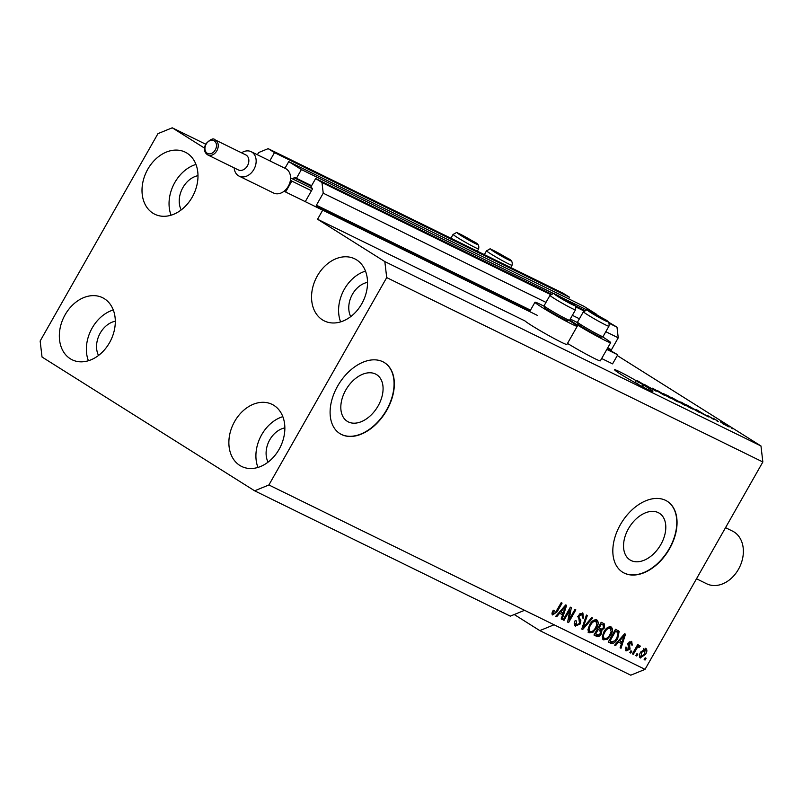 <?xml version="1.0" encoding="UTF-8"?>
<svg xmlns="http://www.w3.org/2000/svg" width="803" height="803" viewBox="0 0 803 803"><rect width="100%" height="100%" fill="white"/><g stroke="black" fill="none" stroke-linecap="round" stroke-linejoin="round"><path stroke-width="1.2" d="M606.827 349.425L617.738 354.775L612.569 363.869L601.658 358.519M305.682 200.921L312.297 189.277A0.833 0.632 116.1 0 0 312.176 188.203L310.691 187.28L315.659 178.547L321.983 182.522L323.228 193.192L316.412 205.197A0.833 0.632 116.1 0 0 316.533 206.261L322.726 210.155L537.267 315.328M322.726 210.155L317.556 219.249L524.991 320.939A24.301 1.275 -150.4 0 0 531.516 325.446A24.301 1.275 -150.4 0 0 554.02 338.454A24.301 1.275 -150.4 0 0 566.908 344.447L577.247 326.249A24.301 1.275 -150.4 0 1 564.348 320.256A24.301 1.275 -150.4 0 1 541.854 307.258A24.301 1.275 -150.4 0 1 534.979 302.239A24.301 1.275 -150.4 0 1 544.193 306.294M607.209 348.753L617.738 354.775M611.545 350.881A0.833 0.632 116.1 0 1 611.424 349.817L618.24 337.812L605.803 331.709M323.228 193.192L545.98 302.38M572.368 315.318L579.415 318.771M609.106 323.278L616.995 327.142L618.24 337.812M321.983 182.522L550.577 294.581M575.671 306.887L584.012 310.972M608.162 321.933L616.995 327.142M315.659 178.547L551.3 294.059M574.727 305.541L584.735 310.45M596.227 314.505L301.396 169.563L296.427 178.296L294.952 177.373A0.833 0.632 116.1 0 0 293.998 177.754L293.175 179.21M296.427 178.296L311.574 185.724M596.408 314.194L583.761 306.234L288.749 161.614L301.396 169.563M284.965 168.269L288.749 161.614M257.392 154.758L258.646 152.54L268.162 148.655L274.485 152.63L569.498 297.251L568.614 298.806M274.485 152.63L269.818 160.851M268.162 148.655L563.174 293.276L569.498 297.251M317.556 219.249L384.828 261.587L760.973 445.976L762.85 461.976L645.04 669.361L630.767 675.193L539.797 630.606L554.07 624.774L524.57 610.31L510.296 616.142L254.621 490.804L42.027 357.024L40.15 341.024L157.96 133.639L172.233 127.807L205.638 144.179M345.772 390.047A27.573 17.957 122.2 0 0 347.257 421.314A27.573 17.957 122.2 0 0 378.123 405.906A27.573 17.957 122.2 0 0 376.627 374.64A27.573 17.957 122.2 0 0 345.772 390.047M628.498 528.645A27.573 17.957 122.2 0 0 629.984 559.912A27.573 17.957 122.2 0 0 660.849 544.504A27.573 17.957 122.2 0 0 659.353 513.237A27.573 17.957 122.2 0 0 628.498 528.645M620.358 524.69A41.907 27.292 122.2 0 0 622.626 572.208A41.907 27.292 122.2 0 0 669.521 548.79A41.907 27.292 122.2 0 0 667.253 501.283A41.907 27.292 122.2 0 0 620.358 524.69M622.486 572.127A41.907 27.292 122.2 0 0 669.26 548.63A41.907 27.292 122.2 0 0 667.122 501.192M337.631 386.092A41.907 27.292 122.2 0 0 339.9 433.61A41.907 27.292 122.2 0 0 386.805 410.203A41.907 27.292 122.2 0 0 384.537 362.685A41.907 27.292 122.2 0 0 337.631 386.092M339.769 433.53A41.907 27.292 122.2 0 0 386.534 410.032A41.907 27.292 122.2 0 0 384.396 362.605M641.778 386.363L642.791 384.567A22.002 1.154 29.6 0 0 638.505 382.027L637.472 383.844A22.002 1.154 29.6 0 0 634.992 382.409L636.026 380.592A22.002 1.154 29.6 0 0 619.605 371.719A22.002 1.154 29.6 0 0 614.606 369.741A22.002 1.154 29.6 0 0 626.551 377.771A22.002 1.154 29.6 0 0 647.86 389.495A22.002 1.154 29.6 0 0 652.859 391.473A22.002 1.154 29.6 0 0 643.715 385.129L642.721 386.865L641.828 386.263M367.523 282.355A22.002 16.652 -63.9 0 0 352.447 294.249A22.002 16.652 -63.9 0 0 350.73 316.613M197.99 175.666A22.002 16.652 -63.9 0 0 182.913 187.561A22.002 16.652 -63.9 0 0 181.197 209.924M115.311 321.21A22.002 16.652 -63.9 0 0 100.234 333.094A22.002 16.652 -63.9 0 0 98.518 355.458M284.854 427.889A22.002 16.652 -63.9 0 0 269.778 439.783A22.002 16.652 -63.9 0 0 268.061 462.147M279.063 449.389A34.569 26.168 116.1 0 1 241.643 466.453A34.569 26.168 116.1 0 1 234.657 421.445A34.569 26.168 116.1 0 1 272.076 404.371A34.569 26.168 116.1 0 1 279.063 449.389M257.934 467.426A34.569 26.168 116.1 0 1 261.698 434.704A34.569 26.168 116.1 0 1 282.827 416.657M109.519 342.7A34.569 26.168 116.1 0 1 72.099 359.764A34.569 26.168 116.1 0 1 65.123 314.756A34.569 26.168 116.1 0 1 102.533 297.692A34.569 26.168 116.1 0 1 109.519 342.7M88.4 360.738A34.569 26.168 116.1 0 1 92.164 328.015A34.569 26.168 116.1 0 1 113.283 309.968M192.198 197.167A34.569 26.168 116.1 0 1 154.778 214.23A34.569 26.168 116.1 0 1 147.792 169.222A34.569 26.168 116.1 0 1 185.212 152.148A34.569 26.168 116.1 0 1 192.198 197.167M171.069 215.204A34.569 26.168 116.1 0 1 174.833 182.482A34.569 26.168 116.1 0 1 195.962 164.434M361.731 303.855A34.569 26.168 116.1 0 1 324.322 320.919A34.569 26.168 116.1 0 1 317.336 275.911A34.569 26.168 116.1 0 1 354.745 258.837A34.569 26.168 116.1 0 1 361.731 303.855M340.613 321.893A34.569 26.168 116.1 0 1 344.377 289.17A34.569 26.168 116.1 0 1 365.495 271.123M569.046 320.407A24.301 1.275 -150.4 0 1 570.371 321.24A24.301 1.275 -150.4 0 1 577.247 326.249M569.749 319.945A24.301 1.275 29.6 0 0 575.289 323.649A24.301 1.275 29.6 0 0 597.783 336.648A24.301 1.275 29.6 0 0 610.681 342.64A24.301 1.275 29.6 0 0 603.806 337.631A24.301 1.275 29.6 0 0 602.481 336.798M577.628 322.686A24.301 1.275 29.6 0 0 570.22 319.102M384.828 261.587L386.705 277.587L268.895 484.972L524.57 610.31M268.895 484.972L254.621 490.804M514.251 614.526L539.797 630.606M642.791 384.567L637.532 380.793L649.707 388.06L643.715 385.129M636.026 380.592L638.505 382.027M644.106 384.276L656.192 391.242L644.056 384.366M663.228 394.715L663.398 394.414C665.014 395.447 665.025 395.588 663.429 394.805L652.518 388.2L663.398 394.414C665.014 395.447 665.025 395.588 663.429 394.805M663.569 393.55L670.274 398.147L657.356 390.509L668.668 397.204L663.489 393.681M678.174 401.992L669.04 396.903C666.129 395.086 665.617 394.604 667.494 395.457L678.354 402.012M666.289 394.976L667.303 395.789M692.477 408.998L683.343 403.909C680.432 402.102 679.92 401.62 681.797 402.464L692.658 409.028M680.593 401.992L681.606 402.795M701.099 412.862L696.432 409.66L708.597 416.928L701.029 412.983M731.392 427.919L732.737 428.762L731.332 428.009M617.296 355.558L760.973 445.976M172.233 127.807L204.464 148.083M567.49 343.413A24.301 1.275 29.6 0 0 588.91 355.619A24.301 1.275 29.6 0 0 600.343 360.828L610.681 342.64M727.116 425.52L721.235 422.157L727.056 425.62M729.194 426.975L728.331 426.624M720.371 421.816L721.104 422.388M723.122 423.864L724.467 424.707L723.071 423.954M717.34 420.722L713.144 418.212L717.29 420.812M716.979 420.852L718.324 421.695L716.918 420.943M713.997 419.286L706.961 415.161L713.857 419.527M696.904 410.544C699.855 412.371 700.346 412.832 698.399 411.929L686.435 404.762L696.853 410.634M699.724 412.491L698.399 411.929M683.975 404.632L684.036 404.511C685.802 405.625 685.852 405.776 684.206 404.973L672.131 397.746L684.036 404.511C685.802 405.625 685.852 405.776 684.206 404.973M569.779 610.2L564.017 620.338L563.124 619.906L570.361 607.168L571.314 607.64L569.176 619.565L574.938 609.417L575.831 609.848L568.604 622.586L567.641 622.114L569.779 610.2L568.936 609.678M575.109 625.918L575.631 626.25C573.914 625.186 573.774 623.289 575.199 620.538L576.183 620.809L576.554 624.794L579.535 623.469L578.421 615.369L582.898 613.101L583.38 618.2L582.386 617.929L582.075 614.606L579.294 615.841L578.843 617.266L580.85 620.177L580.449 623.861L575.339 626.079M574.296 622.867L576.554 624.794M581.071 613.974L579.937 613.552M592.634 618.089L582.687 629.492L581.763 629.04L586.421 615.048L587.344 615.5L583.028 627.755L591.701 617.627L592.634 618.089M588.89 632.684L587.947 629.733L589.553 624.935C591.6 621.1 594.009 619.424 596.78 619.906C598.737 621.713 598.626 624.453 596.458 628.117L592.985 632.262L589.081 632.814M603.194 639.69L602.25 636.739L603.856 631.951C605.904 628.107 608.313 626.43 611.083 626.922C613.04 628.719 612.93 631.459 610.762 635.133L607.289 639.278L603.384 639.83M618.481 642.179L615.57 645.612L614.636 645.16L624.624 633.768L625.497 634.199L621.01 648.282L620.087 647.82L621.492 643.655L617.688 641.677M646.074 658.239L645.04 660.056L644.147 659.614L645.18 657.798L646.074 658.239M386.705 277.587L762.85 461.976M554.07 624.774L645.04 669.361M640.081 657.798L640.413 658.008C638.997 656.683 639.108 654.696 640.744 652.026L645.863 648.412C647.278 649.707 647.188 651.665 645.602 654.294L640.222 657.898M637.803 654.184L636.769 656.001L635.876 655.569L636.909 653.742L637.803 654.184M639.71 645.401L640.272 646.305L639.188 647.469L638.676 647.007L637.261 647.69L633.306 654.304L632.413 653.863L637.672 644.608L638.566 645.04L637.723 646.525L639.77 645.431M639.188 647.469L637.793 646.445M631.77 651.223L630.736 653.05L629.843 652.608L630.877 650.791L631.77 651.223M625.898 650.831L625.848 647.057L626.832 647.328L627.103 649.788L629.08 648.914L628.217 643.133L631.7 641.467L632.242 645.11L631.248 644.839L630.977 642.812L629.221 643.394L630.104 649.125L626.059 650.952M625.326 648.593L627.103 649.788M629.863 642.109L629.291 641.828M617.738 638.445C615.75 642.29 613.442 643.906 610.812 643.273L608.272 642.039L615.51 629.301L619.163 631.399L617.738 638.445L616.895 637.913M617.929 630.485L619.163 631.399L617.818 630.546L618.19 632.935M601.347 633.858C599.871 636.297 598.295 637.12 596.619 636.317L593.969 635.022L601.206 622.285L604.167 623.76L604.408 627.956L601.939 630.154L601.347 633.858L600.503 633.326M559.591 613.311L556.68 616.744L555.746 616.292L565.734 604.9L566.607 605.332L562.12 619.414L561.187 618.952L562.602 614.787L558.798 612.809M552.504 614.867L551.982 613.502L553.217 610.18L554.2 610.461L553.709 613.592L555.144 613.07L561.197 602.682L562.09 603.113L557.182 611.756L552.635 614.957M552.143 612.589L553.709 613.592M644.197 659.524L645.04 660.056M645.241 648.232L645.512 650.129M644.759 653.762L645.602 654.294M641.507 656.784L639.7 657.336M643.936 648.995L643.434 648.784M639.419 655.449L641.005 656.573M643.855 648.944L645.2 649.788L641.637 652.468L641.195 656.693L644.648 653.943L645.09 649.727L643.745 648.874M640.794 651.936L641.637 652.468M639.74 655.78L641.195 656.693M635.926 655.469L636.769 656.001M632.463 653.772L633.306 654.304M636.879 645.993L637.723 646.525M638.957 645.482L640.272 646.305M638.857 645.542L637.933 646.525M636.277 647.067L637.261 647.69M635.193 648.975L636.026 649.507M629.893 652.518L630.736 653.05M625.617 648.854L626.872 649.637M631.118 641.276L631.329 643.073M631.369 644.568L632.242 645.11M628.388 642.862L629.221 643.394M627.976 643.615L629.06 644.297M627.715 643.454L628.759 648.282M629.241 648.583L630.104 649.125M627.394 649.888L625.527 650.43M614.717 645.07L615.57 645.612M621.482 641.738L620.97 643.323M620.117 647.72L621.01 648.282M617.738 641.627L621.492 643.655M622.536 637.522L619.625 640.834L622.044 642.019L624.302 635.314L622.536 637.522L621.763 637.04M618.852 640.352L619.625 640.834M623.64 634.892L624.302 635.314M612.749 642.049L609.467 642.43L610.812 643.273M609.467 642.43L608.353 641.888M614.717 630.696L615.55 631.228L610.009 640.985L611.545 641.738L614.747 640.935L616.855 637.994L618.139 632.814L614.747 630.646M609.166 640.453L610.009 640.985M618.139 632.814L615.55 631.228M610.541 626.721L611.133 629.502M609.919 634.601L610.762 635.133M606.114 638.536L607.289 639.278M605.944 638.425L602.31 639.138M609.196 627.755L607.781 627.384M602.26 636.618L604.177 638.295M609.065 627.665L610.24 628.408C608.102 628.066 606.275 629.401 604.739 632.403C603.123 635.113 603.043 637.15 604.488 638.485C606.576 638.827 608.373 637.552 609.889 634.651L611.153 631.59L610.24 628.408L608.895 627.565M603.896 631.871L604.739 632.403M602.963 637.542L604.488 638.485M598.285 635.103L595.274 635.474L594.049 634.872M603.334 623.329L603.675 625.587M603.555 627.414L604.408 627.956M601.246 629.03L600.594 629.311L601.939 630.154M600.594 629.311L600.785 631.007M599.179 629.863L597.432 628.92M600.403 623.69L601.246 624.212L599.088 628.016L601.618 629.1L603.394 627.725L603.204 625.196L600.443 623.63M598.245 627.484L599.088 628.016M601.367 624.082L602.712 624.935L601.246 624.212M598.245 629.512L595.706 633.968L598.436 635.103L600.443 633.426L599.891 630.315L597.402 628.98M594.862 633.447L595.706 633.968M596.238 619.715L596.83 622.496M595.615 627.595L596.458 628.117M591.811 631.519L592.985 632.262M591.64 631.419L588.007 632.122M594.893 620.739L593.477 620.368M587.957 629.602L589.874 631.278M594.762 620.659L595.936 621.402C593.798 621.06 591.972 622.385 590.436 625.396C588.82 628.107 588.74 630.134 590.185 631.479C592.273 631.82 594.069 630.536 595.585 627.645L596.85 624.583L595.936 621.402L594.591 620.548M589.593 624.864L590.436 625.396M588.659 630.526L590.185 631.479M581.804 628.93L582.687 629.492M582.336 627.324L583.028 627.755M575.008 623.831L576.223 624.583M582.386 612.91L582.807 615.299M582.516 617.658L583.38 618.2M578.451 615.309L579.294 615.841M577.869 616.654L578.843 617.266M577.498 616.423L580.85 620.177M579.505 619.324L579.756 621.351M579.605 623.329L580.449 623.861M577.377 625.005L574.777 625.587M563.174 619.816L564.017 620.338M569.688 608.353L569.397 609.969M568.213 618.962L569.176 619.565M568.675 619.243L567.922 620.568M567.661 622.004L568.604 622.586M555.827 616.202L556.68 616.744M564.78 605.994L565.412 606.436L560.735 611.966L563.154 613.151L565.412 606.436M562.582 612.87L562.08 614.456M561.227 618.852L562.12 619.414M558.848 612.759L562.602 614.787M562.873 608.162L563.646 608.654M559.962 611.485L560.735 611.966M552.273 612.699L553.568 613.502M556.338 611.234L557.182 611.756M553.849 613.643L552.133 614.395M727.327 426.102L721.636 422.739M722.188 422.759L727.759 426.333M698.359 410.985L702.705 413.505L698.289 411.106M688.432 405.896L697.958 411.377L688.382 405.987M697.114 411.307L697.958 411.377M690.289 407.954L681.888 402.986M682.901 403.166L691.122 408.386M674.129 398.88L679.308 401.801L674.078 398.971M679.238 401.932L678.796 401.359M678.043 401.339L683.865 404.642L677.993 401.43M683.795 404.772L683.152 404.08M675.985 400.938L667.584 395.969M668.598 396.15L676.819 401.37M639.469 382.118L643.815 384.627L639.399 382.238M635.053 382.318L637.472 383.844M562.451 298.184L558.075 296.197L563.003 299.348L570.612 303.313L562.451 298.184M570.02 303.092L565.754 300.041L558.296 296.387M569.528 320.277L567.591 320.809A13.239 0.693 -150.4 0 1 559.591 316.974A13.239 0.693 -150.4 0 1 544.595 307.75L544.063 305.813A14.665 0.773 29.6 0 0 560.665 316.031A14.665 0.773 29.6 0 0 569.528 320.277A14.665 0.773 29.6 0 0 569.568 320.256L575.48 309.848A14.665 0.773 -150.4 0 1 566.577 305.632A14.665 0.773 -150.4 0 1 549.975 295.363C556.489 292.402 549.925 292.593 561.357 297.331C570.15 303.765 576.955 303.002 575.48 309.848M549.975 295.363L544.063 305.762A14.665 0.773 29.6 0 0 544.063 305.813M565.382 300.693L565.754 300.041M465.569 237.216L461.193 235.229L466.131 238.381L473.73 242.345L465.569 237.216M473.148 242.125L468.872 239.073L461.424 235.42M468.5 239.726L468.872 239.073M499.004 253.607L494.638 251.62L499.566 254.772L507.165 258.737L499.004 253.607M506.583 258.516L502.307 255.464L494.859 251.811M501.935 256.117L502.307 255.464M595.886 314.575L591.51 312.588L596.438 315.74L604.047 319.704L595.886 314.575M603.455 319.484L599.189 316.432L591.731 312.779M602.963 336.668L601.025 337.2A13.239 0.693 -150.4 0 1 593.026 333.365A13.239 0.693 -150.4 0 1 578.03 324.141L577.498 322.204A14.665 0.773 29.6 0 0 594.1 332.422A14.665 0.773 29.6 0 0 602.963 336.668A14.665 0.773 29.6 0 0 603.003 336.648L608.915 326.239A14.665 0.773 -150.4 0 1 600.012 322.013A14.665 0.773 -150.4 0 1 583.41 311.755C589.924 308.794 583.359 308.984 594.792 313.712C603.585 320.156 610.39 319.393 608.915 326.239M583.41 311.755L577.498 322.154A14.665 0.773 29.6 0 0 577.498 322.204M598.817 317.085L599.189 316.432M696.492 578.772L706.72 583.791A29.33 22.203 -63.9 0 0 738.459 569.307A29.33 22.203 -63.9 0 0 732.537 531.114L725.531 527.671M247.444 165.799A8.381 6.344 -63.9 0 0 245.748 154.879L215.144 139.883A8.381 6.344 116.1 0 1 216.84 150.793A8.381 6.344 116.1 0 1 207.766 154.929L238.371 169.935A8.381 6.344 -63.9 0 0 247.444 165.799M241.532 152.811A13.621 10.309 116.1 0 1 251.128 151.687A13.621 10.309 116.1 0 1 253.878 169.423A13.621 10.309 116.1 0 1 239.143 176.138A13.621 10.309 116.1 0 1 234.155 167.867M239.143 176.138L273.562 193.011A13.621 10.309 -63.9 0 0 284.212 191.124A13.621 10.309 -63.9 0 0 288.297 186.286A13.621 10.309 -63.9 0 0 290.415 180.213A13.621 10.309 -63.9 0 0 285.547 168.56L251.128 151.687M284.212 191.124L285.607 192.007L291.81 181.087L311.474 190.733M285.607 192.007L322.706 210.185M290.586 177.945L312.437 188.655M291.81 181.087L290.415 180.213M316.533 206.261L530.05 310.932M316.412 205.197L530.492 310.139M607.65 347.97L611.424 349.817M293.998 177.754L311.283 186.236M628.418 644.468L629.763 645.321M595.274 635.474L596.619 636.317M583.078 625.105L583.821 625.577M578.381 617.939L579.726 618.782M561.407 297.361A11.312 0.592 29.6 0 0 554.993 294.591A11.312 0.592 29.6 0 0 567.35 302.028A11.312 0.592 29.6 0 0 573.764 304.799A11.312 0.592 29.6 0 0 561.407 297.361M464.525 236.393A11.312 0.592 29.6 0 0 458.122 233.623A11.312 0.592 29.6 0 0 470.478 241.061A11.312 0.592 29.6 0 0 476.882 243.831A11.312 0.592 29.6 0 0 464.525 236.393M469.705 244.664A14.665 0.773 -150.4 0 1 453.093 234.396C459.617 231.445 453.053 231.625 464.475 236.363C473.268 242.797 480.084 242.034 478.598 248.88A14.665 0.773 -150.4 0 1 469.705 244.664M497.96 252.784A11.312 0.592 29.6 0 0 491.556 250.014A11.312 0.592 29.6 0 0 503.913 257.452A11.312 0.592 29.6 0 0 510.317 260.222A11.312 0.592 29.6 0 0 497.96 252.784M503.14 261.055A14.665 0.773 -150.4 0 1 486.528 250.787C493.052 247.836 486.488 248.017 497.91 252.754C506.703 259.188 513.519 258.425 512.033 265.271A14.665 0.773 -150.4 0 1 503.14 261.055M594.842 313.752A11.312 0.592 29.6 0 0 588.428 310.982A11.312 0.592 29.6 0 0 600.785 318.42A11.312 0.592 29.6 0 0 607.198 321.19A11.312 0.592 29.6 0 0 594.842 313.752M215.294 149.92A7.127 5.39 -63.9 0 0 214.23 140.856A7.127 5.39 -63.9 0 0 206.14 144.159A7.127 5.39 -63.9 0 0 207.204 153.232A7.127 5.39 -63.9 0 0 215.294 149.92M638.797 647.067L637.452 646.224M617.477 632.192L616.132 631.349M529.659 311.604L534.979 302.239M450.915 238.24L453.093 234.396M477.293 251.178L478.598 248.88M484.35 254.631L486.528 250.787M510.728 267.57L512.033 265.271M215.144 139.883C213.437 137.835 210.326 139.18 205.789 143.908C203.52 148.866 204.183 152.54 207.766 154.929"/></g></svg>
